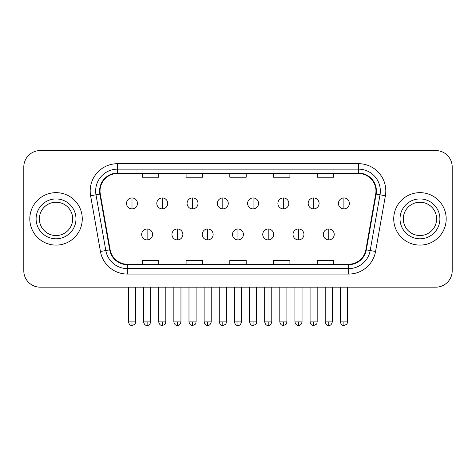 <?xml version="1.0" encoding="UTF-8"?>
<svg xmlns="http://www.w3.org/2000/svg" width="476" height="476" viewBox="0 0 476 476"><rect width="100%" height="100%" fill="white"/><g stroke="black" fill="none" stroke-linecap="round" stroke-linejoin="round"><path stroke-width="0.71" d="M29.809 218.877A26.228 26.228 0 0 0 56.037 245.104A26.228 26.228 0 0 0 82.271 218.877A26.228 26.228 0 0 0 56.037 192.649A26.228 26.228 0 0 0 29.809 218.877A26.228 26.228 0 0 0 56.037 245.104A26.228 26.228 0 0 0 82.271 218.877A26.228 26.228 0 0 0 56.037 192.649A26.228 26.228 0 0 0 29.809 218.877M393.729 218.877A26.228 26.228 0 0 0 419.963 245.104A26.228 26.228 0 0 0 446.19 218.877A26.228 26.228 0 0 0 419.963 192.649A26.228 26.228 0 0 0 393.729 218.877A26.228 26.228 0 0 0 419.963 245.104A26.228 26.228 0 0 0 446.19 218.877A26.228 26.228 0 0 0 419.963 192.649A26.228 26.228 0 0 0 393.729 218.877M100.025 191.007A17.487 17.487 0 0 1 117.512 173.52L358.488 173.52A17.487 17.487 0 0 1 375.707 194.041L365.877 249.781A17.487 17.487 0 0 1 348.658 264.228L127.342 264.228A17.487 17.487 0 0 1 110.123 249.781L100.293 194.041A17.487 17.487 0 0 1 100.025 191.007M99.591 191.007A17.921 17.921 0 0 0 99.865 194.119L109.688 249.852A17.921 17.921 0 0 0 127.342 264.668L348.658 264.668A17.921 17.921 0 0 0 366.312 249.852L376.135 194.119A17.921 17.921 0 0 0 358.488 173.085L117.512 173.085A17.921 17.921 0 0 0 99.591 191.007M90.607 195.749A27.322 27.322 0 0 1 117.512 163.685L358.488 163.685A27.322 27.322 0 0 1 385.393 195.749L375.564 251.489A27.322 27.322 0 0 1 348.658 274.063L127.342 274.063A27.322 27.322 0 0 1 100.436 251.489L90.607 195.749L95.985 194.803A21.854 21.854 0 0 1 117.512 169.153L358.488 169.153A21.854 21.854 0 0 1 380.015 194.803L370.185 250.537A21.854 21.854 0 0 1 348.658 268.601L127.342 268.601A21.854 21.854 0 0 1 105.815 250.537L95.985 194.803A21.854 21.854 0 0 1 95.658 191.007M452.2 166.963A16.392 16.392 0 0 0 435.808 150.571L40.192 150.571A16.392 16.392 0 0 0 23.8 166.963L23.8 270.784A16.392 16.392 0 0 0 40.192 287.177L435.808 287.177A16.392 16.392 0 0 0 452.2 270.784L452.2 166.963L452.2 270.784M229.801 173.52L229.801 177.221L246.199 177.221L246.199 173.52M186.092 173.52L186.092 177.221L202.484 177.221L202.484 173.52M142.378 173.52L142.378 177.221L158.77 177.221L158.77 173.52M273.516 173.52L273.516 177.221L289.908 177.221L289.908 173.52M317.23 173.52L317.23 177.221L333.622 177.221L333.622 173.52M246.199 264.228L246.199 260.527L229.801 260.527L229.801 264.228M202.484 264.228L202.484 260.527L186.092 260.527L186.092 264.228M158.77 264.228L158.77 260.527L142.378 260.527L142.378 264.228M289.908 264.228L289.908 260.527L273.516 260.527L273.516 264.228M333.622 264.228L333.622 260.527L317.23 260.527L317.23 264.228M23.8 166.963L23.8 270.784M435.808 150.571L40.192 150.571M40.192 287.177L435.808 287.177M131.995 197.945A5.462 5.462 0 0 0 126.527 203.413A5.462 5.462 0 0 0 131.995 208.875A5.462 5.462 0 0 0 137.457 203.413A5.462 5.462 0 0 0 131.995 197.945L131.995 208.875A5.462 5.462 0 0 0 137.457 203.413A5.462 5.462 0 0 0 131.995 197.945M147.132 228.986A5.462 5.462 0 0 0 141.664 234.448A5.462 5.462 0 0 0 147.132 239.91A5.462 5.462 0 0 0 152.594 234.448A5.462 5.462 0 0 0 147.132 228.986L147.132 239.91A5.462 5.462 0 0 0 152.594 234.448A5.462 5.462 0 0 0 147.132 228.986M162.262 197.945A5.462 5.462 0 0 0 156.8 203.413A5.462 5.462 0 0 0 162.262 208.875A5.462 5.462 0 0 0 167.73 203.413A5.462 5.462 0 0 0 162.262 197.945L162.262 208.875A5.462 5.462 0 0 0 167.73 203.413A5.462 5.462 0 0 0 162.262 197.945M192.536 197.945A5.462 5.462 0 0 0 187.074 203.413A5.462 5.462 0 0 0 192.536 208.875A5.462 5.462 0 0 0 198.004 203.413A5.462 5.462 0 0 0 192.536 197.945L192.536 208.875A5.462 5.462 0 0 0 198.004 203.413A5.462 5.462 0 0 0 192.536 197.945M222.81 197.945A5.462 5.462 0 0 0 217.348 203.413A5.462 5.462 0 0 0 222.81 208.875A5.462 5.462 0 0 0 228.272 203.413A5.462 5.462 0 0 0 222.81 197.945L222.81 208.875A5.462 5.462 0 0 0 228.272 203.413A5.462 5.462 0 0 0 222.81 197.945M253.083 197.945A5.462 5.462 0 0 0 247.615 203.413A5.462 5.462 0 0 0 253.083 208.875A5.462 5.462 0 0 0 258.545 203.413A5.462 5.462 0 0 0 253.083 197.945L253.083 208.875A5.462 5.462 0 0 0 258.545 203.413A5.462 5.462 0 0 0 253.083 197.945M177.399 228.986A5.462 5.462 0 0 0 171.937 234.448A5.462 5.462 0 0 0 177.399 239.91A5.462 5.462 0 0 0 182.867 234.448A5.462 5.462 0 0 0 177.399 228.986L177.399 239.91A5.462 5.462 0 0 0 182.867 234.448A5.462 5.462 0 0 0 177.399 228.986M207.673 228.986A5.462 5.462 0 0 0 202.211 234.448A5.462 5.462 0 0 0 207.673 239.91A5.462 5.462 0 0 0 213.135 234.448A5.462 5.462 0 0 0 207.673 228.986L207.673 239.91A5.462 5.462 0 0 0 213.135 234.448A5.462 5.462 0 0 0 207.673 228.986M237.946 228.986A5.462 5.462 0 0 0 232.478 234.448A5.462 5.462 0 0 0 237.946 239.91A5.462 5.462 0 0 0 243.409 234.448A5.462 5.462 0 0 0 237.946 228.986L237.946 239.91A5.462 5.462 0 0 0 243.409 234.448A5.462 5.462 0 0 0 237.946 228.986M72.697 218.877A16.654 16.654 0 0 0 56.037 202.223A16.654 16.654 0 0 0 39.383 218.877A16.654 16.654 0 0 0 56.037 235.531A16.654 16.654 0 0 0 72.697 218.877A16.654 16.654 0 0 1 56.037 235.531A16.654 16.654 0 0 1 39.383 218.877M436.617 218.877A16.654 16.654 0 0 0 419.963 202.223A16.654 16.654 0 0 0 403.303 218.877A16.654 16.654 0 0 0 419.963 235.531A16.654 16.654 0 0 0 436.617 218.877A16.654 16.654 0 0 1 419.963 235.531A16.654 16.654 0 0 1 403.303 218.877M283.351 197.945A5.462 5.462 0 0 0 277.889 203.413A5.462 5.462 0 0 0 283.351 208.875A5.462 5.462 0 0 0 288.819 203.413A5.462 5.462 0 0 0 283.351 197.945L283.351 208.875A5.462 5.462 0 0 0 288.819 203.413A5.462 5.462 0 0 0 283.351 197.945M313.625 197.945A5.462 5.462 0 0 0 308.162 203.413A5.462 5.462 0 0 0 313.625 208.875A5.462 5.462 0 0 0 319.093 203.413A5.462 5.462 0 0 0 313.625 197.945L313.625 208.875A5.462 5.462 0 0 0 319.093 203.413A5.462 5.462 0 0 0 313.625 197.945M343.898 197.945A5.462 5.462 0 0 0 338.436 203.413A5.462 5.462 0 0 0 343.898 208.875A5.462 5.462 0 0 0 349.36 203.413A5.462 5.462 0 0 0 343.898 197.945L343.898 208.875A5.462 5.462 0 0 0 349.36 203.413A5.462 5.462 0 0 0 343.898 197.945M268.22 228.986A5.462 5.462 0 0 0 262.752 234.448A5.462 5.462 0 0 0 268.22 239.91A5.462 5.462 0 0 0 273.682 234.448A5.462 5.462 0 0 0 268.22 228.986L268.22 239.91A5.462 5.462 0 0 0 273.682 234.448A5.462 5.462 0 0 0 268.22 228.986M298.488 228.986A5.462 5.462 0 0 0 293.026 234.448A5.462 5.462 0 0 0 298.488 239.91A5.462 5.462 0 0 0 303.956 234.448A5.462 5.462 0 0 0 298.488 228.986L298.488 239.91A5.462 5.462 0 0 0 303.956 234.448A5.462 5.462 0 0 0 298.488 228.986M328.761 228.986A5.462 5.462 0 0 0 323.299 234.448A5.462 5.462 0 0 0 328.761 239.91A5.462 5.462 0 0 0 334.223 234.448A5.462 5.462 0 0 0 328.761 228.986L328.761 239.91A5.462 5.462 0 0 0 334.223 234.448A5.462 5.462 0 0 0 328.761 228.986M358.488 163.685L358.488 173.085M95.985 194.803L99.865 194.119M127.342 274.063L127.342 264.668M348.658 264.668L348.658 274.063M366.312 249.852L375.564 251.489M100.436 251.489L109.688 249.852M376.135 194.119L385.393 195.749M117.512 163.685L117.512 173.085M131.995 321.877L128.443 321.877C129.061 324.412 130.245 325.596 131.995 325.429L131.995 321.877L135.547 321.877L135.547 287.177M147.132 321.877L143.579 321.877C144.198 324.412 145.382 325.596 147.132 325.429L147.132 321.877L150.678 321.877L150.678 287.177M162.262 321.877L158.71 321.877C159.335 324.412 160.519 325.596 162.262 325.429L162.262 321.877L165.815 321.877L165.815 287.177M192.536 321.877L188.984 321.877C189.603 324.412 190.787 325.596 192.536 325.429L192.536 321.877L196.088 321.877L196.088 287.177M222.81 321.877L219.257 321.877C219.876 324.412 221.06 325.596 222.81 325.429L222.81 321.877L226.362 321.877L226.362 287.177M253.083 321.877L249.531 321.877C250.15 324.412 251.334 325.596 253.083 325.429L253.083 321.877L256.635 321.877L256.635 287.177M177.399 321.877L173.847 321.877C174.472 324.412 175.656 325.596 177.399 325.429L177.399 321.877L180.951 321.877L180.951 287.177M207.673 321.877L204.121 321.877C204.739 324.412 205.924 325.596 207.673 325.429L207.673 321.877L211.225 321.877L211.225 287.177M237.946 321.877L234.394 321.877C235.013 324.412 236.197 325.596 237.946 325.429L237.946 321.877L241.499 321.877L241.499 287.177M75.976 218.877A19.932 19.932 0 0 0 56.037 198.944A19.932 19.932 0 0 0 36.105 218.877A19.932 19.932 0 0 0 56.037 238.809A19.932 19.932 0 0 0 75.976 218.877M439.895 218.877A19.932 19.932 0 0 0 419.963 198.944A19.932 19.932 0 0 0 400.024 218.877A19.932 19.932 0 0 0 419.963 238.809A19.932 19.932 0 0 0 439.895 218.877M283.351 321.877L279.805 321.877C280.423 324.412 281.608 325.596 283.351 325.429L283.351 321.877L286.903 321.877L286.903 287.177M313.625 321.877L310.072 321.877C310.691 324.412 311.875 325.596 313.625 325.429L313.625 321.877L317.177 321.877L317.177 287.177M343.898 321.877L340.346 321.877C340.965 324.412 342.149 325.596 343.898 325.429L343.898 321.877L347.45 321.877L347.45 287.177M268.22 321.877L264.668 321.877C265.287 324.412 266.471 325.596 268.22 325.429L268.22 321.877L271.772 321.877L271.772 287.177M298.488 321.877L294.936 321.877C295.56 324.412 296.744 325.596 298.488 325.429L298.488 321.877L302.04 321.877L302.04 287.177M328.761 321.877L325.209 321.877C325.828 324.412 327.012 325.596 328.761 325.429L328.761 321.877L332.313 321.877L332.313 287.177M128.443 321.877L128.443 287.177M135.547 321.877C135.041 322.978 136.303 324.227 131.995 325.429M143.579 321.877L143.579 287.177M150.678 321.877C150.059 324.412 148.875 325.596 147.132 325.429M158.71 321.877L158.71 287.177M165.815 321.877C165.315 322.978 166.576 324.227 162.262 325.429M188.984 321.877L188.984 287.177M196.088 321.877C195.588 322.978 196.85 324.227 192.536 325.429M219.257 321.877L219.257 287.177M226.362 321.877C225.862 322.978 227.117 324.227 222.81 325.429M249.531 321.877L249.531 287.177M256.635 321.877C256.13 322.978 257.391 324.227 253.083 325.429M173.847 321.877L173.847 287.177M180.951 321.877C180.333 324.412 179.149 325.596 177.399 325.429M204.121 321.877L204.121 287.177M211.225 321.877C210.606 324.412 209.422 325.596 207.673 325.429M234.394 321.877L234.394 287.177M241.499 321.877C240.88 324.412 239.696 325.596 237.946 325.429M279.805 321.877L279.805 287.177M286.903 321.877C286.403 322.978 287.665 324.227 283.351 325.429M310.072 321.877L310.072 287.177M317.177 321.877C316.677 322.978 317.938 324.227 313.625 325.429M340.346 321.877L340.346 287.177M347.45 321.877C346.95 322.978 348.206 324.227 343.898 325.429M264.668 321.877L264.668 287.177M271.772 321.877C271.147 324.412 269.963 325.596 268.22 325.429M294.936 321.877L294.936 287.177M302.04 321.877C301.421 324.412 300.237 325.596 298.488 325.429M325.209 321.877L325.209 287.177M332.313 321.877C331.695 324.412 330.511 325.596 328.761 325.429"/></g></svg>
